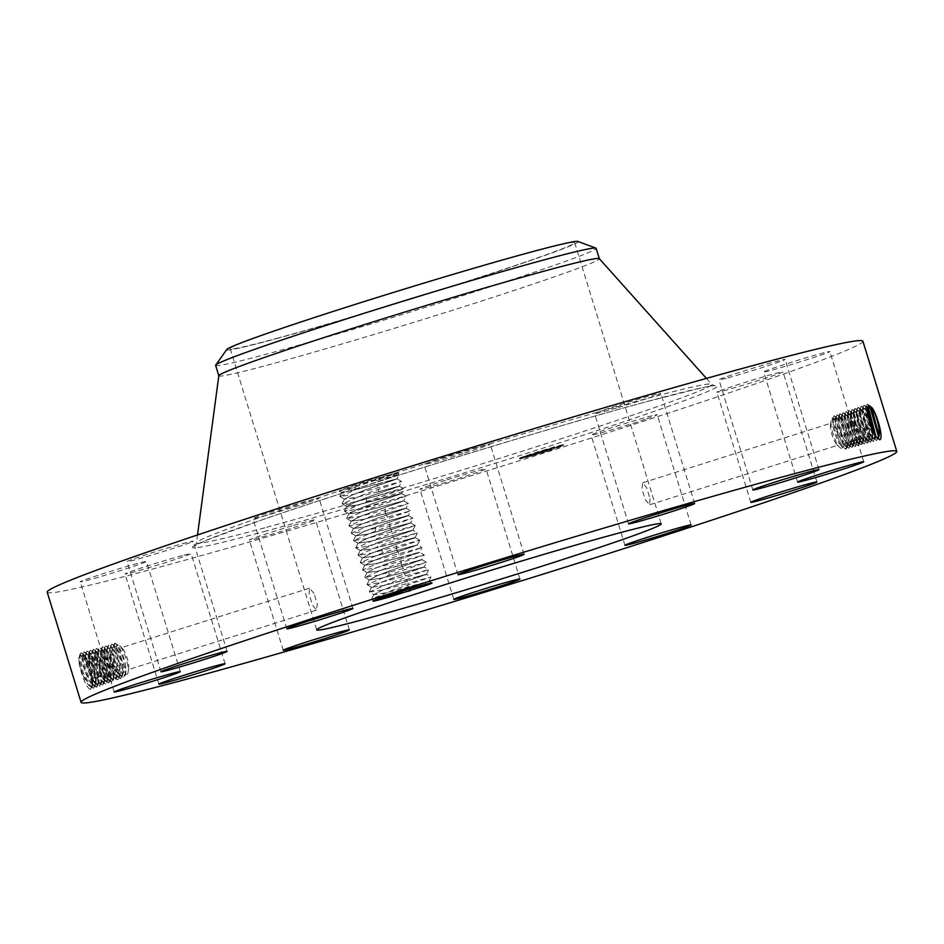<?xml version="1.0" encoding="UTF-8"?>
<svg xmlns="http://www.w3.org/2000/svg" width="944" height="944" viewBox="0 0 944 944"><rect width="100%" height="100%" fill="white"/><g stroke="black" fill="none" stroke-linecap="round" stroke-linejoin="round"><path stroke-width="0.71" stroke-dasharray="4.72 3.54" d="M47.2 592.159A426.712 13.405 162.9 0 0 158.226 567.533A426.712 13.405 162.9 0 0 607.37 432.895A426.712 13.405 162.9 0 0 862.91 341.221M90.199 689.344L92.382 686.406L89.94 668.789L82.824 653.72L81.007 652.764L79.744 655.278L83.072 672.27L91.238 687.256L93.598 688.27L95.391 685.368L92.96 667.833L85.892 652.847L84.087 651.891L82.824 654.404L86.152 671.29L94.27 686.205L96.618 687.208L98.4 684.317L95.993 666.877L88.96 651.974L87.167 651.03L85.916 653.519L89.22 670.323L97.291 685.143L99.639 686.146L101.409 683.267L99.014 665.921L92.016 651.1L90.235 650.168L88.996 652.646L92.288 669.343L100.324 684.093L102.648 685.084L104.418 682.217L102.035 664.965L95.084 650.227L93.314 649.295L92.087 651.761L95.356 668.364L103.344 683.031L105.669 684.011L107.427 681.167L105.055 664.01L98.152 649.354L96.394 648.434L95.167 650.888L98.424 667.396L106.377 681.969L108.69 682.949L110.436 680.117L108.088 663.054L101.22 648.481L99.474 647.572L98.259 650.003L101.492 666.417L109.398 680.919L111.699 681.887L113.445 679.066L111.109 662.098L104.277 647.619L102.554 646.699L101.338 649.118L104.56 665.437L112.43 679.857L114.72 680.825L116.407 678.264L114.13 661.142L107.345 646.746L105.622 645.838L103.734 650.817L104.336 656.859L103.805 650.805L104.808 648.74C107.793 647.324 115.77 669.438 113.894 676.695L112.419 678.913L110.377 678.052L103.557 665.662L100.725 651.679L101.728 649.614C104.737 648.186 112.773 670.441 110.885 677.733L109.398 679.975L107.356 679.102L100.489 666.641L97.633 652.564L98.648 650.475C101.681 649.035 109.764 671.444 107.876 678.783L106.377 681.037L104.324 680.164L97.421 667.609L94.553 653.449L95.568 651.336C98.624 649.897 106.766 672.435 104.867 679.833L103.368 682.099L101.291 681.226L94.353 668.588L91.462 654.322L92.5 652.21C95.651 650.782 103.757 673.603 101.869 680.884L100.347 683.161L98.27 682.276L91.285 669.567L88.382 655.207L89.42 653.071C92.595 651.643 100.76 674.606 98.86 681.934L97.326 684.223L95.238 683.338L88.205 670.535L85.29 656.08L86.341 653.932C89.538 652.493 97.763 675.609 95.851 682.984L94.317 685.285L92.217 684.4L85.137 671.514L82.211 656.965L83.261 654.806C86.494 653.354 94.766 676.612 92.842 684.022L91.297 686.347L89.184 685.45L82.069 672.494L79.131 657.838L80.181 655.667C83.78 652.705 94.235 677.839 92.028 686.453L90.199 689.344C85.774 688.436 77.738 664.552 78.883 657.732L80.181 655.667L78.883 657.732M348.36 487.375A30.881 0.968 162.9 0 0 339.108 490.998A30.881 0.968 162.9 0 0 355.428 486.844L354.59 489.865A28.108 0.885 162.9 0 1 352.844 490.361L341.881 492.343L361.823 484.555C385.282 476.555 408.658 469.923 393.023 474.962A30.881 0.968 162.9 0 0 398.108 472.85A30.881 0.968 162.9 0 0 380.597 477.275A30.881 0.968 162.9 0 0 348.36 487.375M355.428 486.844L398.108 472.85M646.805 418.806A34.598 1.086 162.9 0 0 657.189 414.77A34.598 1.086 162.9 0 0 637.082 419.915A34.598 1.086 162.9 0 0 601.446 431.089A34.598 1.086 162.9 0 0 591.062 435.113A34.598 1.086 162.9 0 0 611.169 429.968A34.598 1.086 162.9 0 0 646.805 418.806M718.29 391.406A34.598 1.086 162.9 0 0 716.897 392.173A34.598 1.086 162.9 0 0 745.323 384.55A34.598 1.086 162.9 0 0 781.632 372.597A34.598 1.086 162.9 0 0 783.036 371.83A34.598 1.086 162.9 0 0 754.61 379.453A34.598 1.086 162.9 0 0 718.29 391.406M764.593 371.901A34.598 1.086 162.9 0 0 800.76 361.646A34.598 1.086 162.9 0 0 829.847 351.581A34.598 1.086 162.9 0 0 828.962 351.593A34.598 1.086 162.9 0 0 792.783 361.847A34.598 1.086 162.9 0 0 763.708 371.924A34.598 1.086 162.9 0 0 764.593 371.901M727.966 377.789A34.598 1.086 162.9 0 0 764.38 366.874A34.598 1.086 162.9 0 0 785.101 359.44A34.598 1.086 162.9 0 0 776.098 361.446A34.598 1.086 162.9 0 0 739.683 372.361A34.598 1.086 162.9 0 0 718.962 379.795A34.598 1.086 162.9 0 0 727.966 377.789M618.202 407.501A34.598 1.086 162.9 0 0 660.776 393.318A34.598 1.086 162.9 0 0 637.212 399.489A34.598 1.086 162.9 0 0 594.637 413.673A34.598 1.086 162.9 0 0 618.202 407.501M464.731 453.073A34.598 1.086 162.9 0 0 490.184 444.14A34.598 1.086 162.9 0 0 449.509 455.539A34.598 1.086 162.9 0 0 424.045 464.483A34.598 1.086 162.9 0 0 464.731 453.073M308.664 502.302A34.598 1.086 162.9 0 0 319.048 498.267A34.598 1.086 162.9 0 0 298.941 503.412A34.598 1.086 162.9 0 0 263.293 514.586A34.598 1.086 162.9 0 0 252.909 518.61A34.598 1.086 162.9 0 0 273.017 513.465A34.598 1.086 162.9 0 0 308.664 502.302M191.821 541.974A34.598 1.086 162.9 0 0 193.213 541.207A34.598 1.086 162.9 0 0 164.787 548.83A34.598 1.086 162.9 0 0 128.467 560.795A34.598 1.086 162.9 0 0 127.074 561.562A34.598 1.086 162.9 0 0 155.5 553.939A34.598 1.086 162.9 0 0 191.821 541.974M145.518 561.479A34.598 1.086 162.9 0 0 109.339 571.734A34.598 1.086 162.9 0 0 80.264 581.811A34.598 1.086 162.9 0 0 81.149 581.787A34.598 1.086 162.9 0 0 117.316 571.533A34.598 1.086 162.9 0 0 146.403 561.468A34.598 1.086 162.9 0 0 145.518 561.479M182.145 555.591A34.598 1.086 162.9 0 0 145.73 566.506A34.598 1.086 162.9 0 0 125.009 573.94A34.598 1.086 162.9 0 0 134.013 571.946A34.598 1.086 162.9 0 0 170.427 561.031A34.598 1.086 162.9 0 0 191.148 553.597A34.598 1.086 162.9 0 0 182.145 555.591M291.908 525.879A34.598 1.086 162.9 0 0 249.334 540.062A34.598 1.086 162.9 0 0 272.899 533.903A34.598 1.086 162.9 0 0 315.473 519.719A34.598 1.086 162.9 0 0 291.908 525.879M445.379 480.307A34.598 1.086 162.9 0 0 419.915 489.252A34.598 1.086 162.9 0 0 460.601 477.841A34.598 1.086 162.9 0 0 486.054 468.897A34.598 1.086 162.9 0 0 445.379 480.307M562.836 444.742A23.069 0.72 162.9 0 0 538.587 451.633A23.069 0.72 162.9 0 0 519.46 458.277A23.069 0.72 162.9 0 0 520.168 458.241A23.069 0.72 162.9 0 0 544.417 451.35A23.069 0.72 162.9 0 0 563.544 444.707A23.069 0.72 162.9 0 0 562.836 444.742M79.131 657.838L79.91 654.251L79.131 657.838M80.087 655.691L81.007 652.764L84.7 655.608L90.742 668.529L92.819 683.786L91.226 686.371C87.131 688.093 77.974 665.024 79.048 657.862M426.605 585.245L425.343 582.59A28.108 0.885 162.9 0 0 426.287 582.236C436.612 578.873 416.646 584.607 395.052 591.923L382.662 596.266L374.178 600.49M376.267 480.543L399.395 474.112L362.059 486.915L340.005 496.556L352.938 494.479L401.648 481.464L364.325 494.255L342.271 503.907L355.204 501.819L403.914 488.803L366.591 501.606L344.525 511.259L357.469 509.17L406.168 496.155L368.844 508.958L346.79 518.598L359.723 516.51L408.433 503.506L371.11 516.297L349.044 525.95L361.989 523.861L410.687 510.846L373.364 523.649L351.31 533.289L364.242 531.212L412.953 518.197L375.629 530.988L353.563 540.641L366.508 538.552L415.218 525.548L377.883 538.34L355.829 547.992L368.762 545.903L417.472 532.888L380.149 545.691L358.083 555.332L371.027 553.243L419.738 540.239L382.403 553.031L360.348 562.683L373.281 560.594L421.992 547.579L384.668 560.382L362.602 570.023L375.547 567.934L424.257 554.93L386.922 567.722L364.868 577.374L377.801 575.285L426.511 562.27L389.188 575.073L367.122 584.714L380.066 582.637L428.777 569.621L391.441 582.424L369.387 592.065L373.954 594.637L385.506 592.879L428.871 581.315L431.986 582.967M277.088 338.282A180.21 5.664 162.9 0 0 466.773 281.43A180.21 5.664 162.9 0 0 574.695 242.714A180.21 5.664 162.9 0 0 527.802 253.11A180.21 5.664 162.9 0 0 338.117 309.974A180.21 5.664 162.9 0 0 230.206 348.69A180.21 5.664 162.9 0 0 277.088 338.282M650.05 498.68L649.72 504.745L645.401 500.013L641.908 488.98L642.77 482.75L646.593 487.635L650.05 498.68M314.022 593.375L309.467 588.171L309.101 594.047L312.381 604.797L316.417 610.166L317.302 604.136L314.022 593.375M880.079 439.609L876.598 437.969L868.633 422.098L865.896 406.026L867.088 404.126L869.754 406.062M867.855 407.784L866.321 407.112L865.459 408.658L867.855 422.452L874.817 436.163L876.752 437.638M354.59 489.865L397.07 478.797L399.395 474.112L397.884 473.274M520.38 458.902A23.069 0.72 -17.1 0 1 519.66 458.937A23.069 0.72 -17.1 0 1 538.788 452.294A23.069 0.72 -17.1 0 1 563.037 445.403A23.069 0.72 -17.1 0 1 563.757 445.367A23.069 0.72 -17.1 0 1 544.617 452.011A23.069 0.72 -17.1 0 1 520.38 458.902M117.646 644.693A15.493 3.776 72.4 0 0 121.21 667.137A15.493 3.776 72.4 0 0 126.992 674.24A15.493 3.776 72.4 0 0 128.089 672.281A15.493 3.776 72.4 0 0 123.416 651.785A15.493 3.776 72.4 0 0 119.676 645.661A15.493 3.776 72.4 0 0 117.646 644.693L114.224 647.903L114.861 643.242A9.523 2.325 72.4 0 0 114.165 644.186L114.13 645.814C115.475 645.814 117.186 648.245 119.263 653.106C122.437 661.225 123.735 668.092 123.168 673.697L121.682 675.904L119.652 675.043L115.498 668.954C111.817 660.989 109.988 654.286 110.035 648.847L111.026 646.793C112.36 646.805 114.071 649.236 116.147 654.086C119.322 662.216 120.62 669.084 120.065 674.689L118.578 676.895L116.537 676.034L112.383 669.933C108.702 661.968 106.884 655.266 106.92 649.826L107.911 647.773L105.622 645.838L104.43 648.245L107.64 664.47L115.463 678.795L117.74 679.763L119.463 676.966L117.15 660.186L110.413 645.873L108.702 644.976L107.51 647.36L110.708 663.49L118.484 677.745L120.749 678.701L122.472 675.916L120.171 659.231L113.481 645L111.781 644.103L110.601 646.487L113.776 662.511L121.516 676.683L123.77 677.639L125.469 674.866L123.204 658.275L116.537 644.127L114.861 643.242L118.13 645.743L121.859 652.28C125.045 660.411 126.354 667.278 125.8 672.871L124.325 675.078C122.637 675.172 120.584 672.848 118.153 668.104C114.484 660.139 112.678 653.425 112.725 647.985L113.728 645.932L115.144 646.687L118.873 653.224C122.059 661.355 123.369 668.222 122.814 673.815L121.339 676.022C119.64 676.116 117.587 673.792 115.168 669.048C111.498 661.083 109.681 654.381 109.728 648.941L110.731 646.888L112.147 647.631L115.876 654.18C119.062 662.299 120.372 669.166 119.817 674.759L118.342 676.966C116.655 677.06 114.602 674.748 112.171 670.004C108.501 662.027 106.684 655.325 106.743 649.885L107.746 647.832L109.162 648.587L112.891 655.124C116.077 663.243 117.386 670.11 116.832 675.715L114.72 680.825L112.584 678.866L111.699 681.887L109.327 679.999L108.69 682.949L106.306 681.061L105.669 684.011L103.297 682.123L102.648 685.084L100.276 683.185L99.639 686.146L97.256 684.247L96.618 687.208L94.247 685.309C90.176 687.02 81.078 664.104 82.14 656.977L84.087 651.891L86.187 653.98L87.167 651.03L89.42 653.071L90.235 650.168L92.5 652.21L93.314 649.295L95.415 651.372L96.394 648.434L98.648 650.475L99.474 647.572L101.728 649.614L102.554 646.699L106.153 649.507L111.911 661.827L113.882 676.447L112.348 678.937C108.501 680.624 99.639 658.711 100.654 651.702L101.657 649.625L103.085 650.381L108.89 662.782L110.873 677.485L109.327 679.999C105.457 681.698 96.548 659.632 97.562 652.587L98.577 650.499L100.017 651.254L105.858 663.738L107.864 678.535L106.306 681.061C102.424 682.772 93.444 660.564 94.483 653.46L95.497 651.36L96.961 652.127L102.837 664.706L104.855 679.586L103.297 682.123C99.285 683.81 90.364 661.331 91.391 654.345L92.429 652.221L93.893 653L99.816 665.662L101.846 680.636L100.276 683.185C96.253 684.872 87.261 662.251 88.311 655.219L89.35 653.095L90.825 653.873L96.795 666.617L98.837 681.686L97.256 684.247C93.208 685.946 84.169 663.184 85.22 656.104L86.27 653.956L87.757 654.747L93.775 667.573L95.828 682.736L93.598 688.27L91.297 686.347L90.53 689.285M425.343 582.59L384.881 593.115L373.871 594.602L382.013 590.366L393.318 586.035C418.699 576.819 438.653 570.813 417.744 576.713L426.452 574.306L417.708 576.619C438.512 570.754 418.9 576.654 393.577 585.835L381.978 590.271L373.954 594.637M577.952 241.463A183.844 5.77 -17.1 0 1 572.961 244.756A183.844 5.77 -17.1 0 1 378.32 309.101A183.844 5.77 -17.1 0 1 226.808 349.481M830.685 429.272A11.529 2.808 -107.6 0 1 830.46 424.588A11.529 2.808 -107.6 0 1 831.275 423.124A11.529 2.808 -107.6 0 1 835.357 427.927A11.529 2.808 -107.6 0 1 838.827 438.972A11.529 2.808 -107.6 0 1 838.237 445.12A11.529 2.808 -107.6 0 1 836.726 444.388A11.529 2.808 -107.6 0 1 830.685 429.272M123.605 664.505A11.529 2.808 72.4 0 0 127.912 669.792A11.529 2.808 72.4 0 0 128.726 668.328A11.529 2.808 72.4 0 0 125.257 653.083A11.529 2.808 72.4 0 0 122.46 648.528A11.529 2.808 72.4 0 0 120.95 647.796A11.529 2.808 72.4 0 0 123.605 664.505M876.598 437.969L874.817 436.163L877.531 437.662M867.831 407.855L866.38 407.1C862.604 406.77 868.728 430.287 874.746 436.187L877.566 437.662M878.557 436.753L876.646 440.588L873.542 438.842L865.601 423.054L862.887 407.076L864.079 405.188L867.689 408.551M417.708 576.619L383.252 585.528L371.688 587.286L379.724 582.932L391.312 578.495C416.634 569.303 436.246 563.403 415.454 569.267L380.987 578.188L369.434 579.946L377.458 575.58L389.058 571.144C414.381 561.963 433.98 556.063 413.189 561.928L378.733 570.837L367.169 572.595L375.205 568.229L386.792 563.804C412.115 554.612 431.727 548.712 410.935 554.576L376.467 563.497L364.903 565.244L372.939 560.889L384.538 556.453C409.861 547.272 429.461 541.372 408.669 547.237L374.202 556.146L362.649 557.904L370.685 553.538L382.273 549.101C407.596 539.921 427.207 534.021 406.404 539.885L371.948 548.794L360.384 550.553L368.42 546.198L380.019 541.762C405.342 532.569 424.942 526.669 404.15 532.534L369.682 541.455L358.13 543.213L366.166 538.847L377.753 534.41C403.076 525.23 422.688 519.33 401.884 525.194L367.428 534.103L355.864 535.862L363.9 531.496L375.5 527.071C400.811 517.878 420.422 511.978 399.631 517.843L365.163 526.764L353.611 528.51L361.635 524.156L373.234 519.719C398.557 510.539 418.168 504.639 397.365 510.503L362.909 519.412L351.345 521.171L359.381 516.805L370.98 512.38C396.291 503.187 415.903 497.287 395.111 503.152L360.643 512.073L349.091 513.819L357.115 509.465L368.715 505.028C394.037 495.848 413.649 489.936 392.846 495.801L358.39 504.721L346.826 506.48L354.861 502.114L366.449 497.677C391.772 488.496 411.383 482.596 390.592 488.461L378.627 491.706L378.532 487.895L376.691 484.378L352.844 490.361M376.691 484.378L388.362 481.204C409.283 475.304 389.317 481.31 363.936 490.538L352.631 494.857L344.489 499.105L355.499 497.618L390.615 488.555C411.537 482.655 391.571 488.662 366.201 497.877L354.885 502.208L346.743 506.444L357.599 504.993L392.881 495.895C413.802 489.995 393.837 496.001 368.455 505.229L357.151 509.559L349.009 513.796L360.018 512.309L395.135 503.246C416.056 497.346 396.102 503.353 370.721 512.568L359.404 516.899L351.262 521.135L362.118 519.696L397.4 510.586C418.322 504.686 398.356 510.704 372.974 519.92L361.67 524.25L353.528 528.487L364.372 527.035L399.654 517.937C420.635 512.026 400.586 518.055 375.24 527.271L363.924 531.59L355.782 535.838L366.638 534.387L401.92 525.289C422.888 519.365 402.84 525.407 377.494 534.611L366.189 538.941L358.047 543.178L369.057 541.691L404.174 532.628C425.154 526.717 405.106 532.746 379.759 541.962L360.278 550.435M218.819 375.7A199.054 6.254 162.9 0 0 218.819 375.795A199.054 6.254 162.9 0 0 270.609 364.301A199.054 6.254 162.9 0 0 480.13 301.49A199.054 6.254 162.9 0 0 599.334 258.727A199.054 6.254 162.9 0 0 599.298 258.644M558.506 446.842L544.004 452.034L524.333 457.498L558.506 446.842M538.009 452.624L535.378 453.439L538.009 452.624M523.932 457.781L521.3 458.595L523.932 457.781M525.985 456.625L523.365 457.451L525.985 456.625M547.98 450.866L545.361 451.692L547.98 450.866M533.041 455.386L530.457 456.212L533.041 455.386L532.876 454.725L530.209 455.551L532.876 454.725M559.485 446.536L562.105 445.71L559.485 446.536M550.376 448.919L552.995 448.093L550.376 448.919L550.128 448.258L552.795 447.432L550.128 448.258M557.42 447.68L560.052 446.854L557.42 447.68M82.211 656.965L82.989 653.378L82.211 656.965M215.621 365.387A199.054 6.254 162.9 0 0 267.412 353.894A199.054 6.254 -17.1 0 0 454.017 298.387A199.054 6.254 -17.1 0 0 590.496 251.694A199.054 6.254 162.9 0 0 596.136 248.319M831.393 426.936A15.493 3.776 -107.6 0 1 831.098 420.646A15.493 3.776 -107.6 0 1 832.195 418.676A15.493 3.776 -107.6 0 1 837.67 425.13A15.493 3.776 -107.6 0 1 842.343 439.975A15.493 3.776 -107.6 0 1 841.541 448.235A15.493 3.776 -107.6 0 1 839.511 447.255A15.493 3.776 -107.6 0 1 831.393 426.936M867.595 413.071L865.648 409.779L863.43 408.138L864.079 405.188L866.321 407.112M863.43 408.138L862.45 409.708L864.834 423.408L871.749 437.037L873.825 439.149L874.746 436.187M873.542 438.842L871.749 437.037L874.451 438.535L875.914 436.588M388.326 481.11C409.13 475.245 389.518 481.145 364.195 490.337L352.596 494.774L344.489 499.105M397.07 478.797L388.362 481.204M524.699 456.813L558.872 446.146L539.201 451.61L524.699 456.813M535.224 452.778L537.856 451.964L535.224 452.778M521.147 457.934L523.767 457.108L521.147 457.934M523.2 456.79L525.832 455.964L523.2 456.79M545.195 451.02L547.827 450.205L545.195 451.02M530.209 455.551L530.41 456.212M561.857 445.049L559.237 445.875L561.857 445.049M552.795 447.432L552.995 448.093M559.804 446.193L557.172 447.019L559.804 446.193M835.947 417.496L833.906 415.808A9.523 2.325 -107.6 0 1 834.874 416.221L836.49 417.649L835.416 418.865L835.947 425.496C837.812 433.78 840.62 440.317 844.373 445.084L846.237 446.996L838.414 431.703L835.818 416.528L836.927 414.746L839.393 416.552L845.8 431.585L847.464 447.067L845.871 449.25L842.921 447.598L835.381 432.659L832.809 417.578L833.906 415.808L833.363 418.322L837.198 419.773L835.947 417.496C834.732 417.909 834.602 420.611 835.558 425.614C837.434 433.898 840.243 440.423 844.007 445.202L846.603 446.618L848.042 444.659L848.054 438.169C846.685 429.721 844.396 423.03 841.163 418.098L839.24 416.446L838.414 417.921L838.933 424.552C840.809 432.836 843.617 439.373 847.358 444.14L849.305 446.123L841.434 430.735L838.827 415.478L839.936 413.684L842.426 415.502L848.868 430.617L850.544 446.193L848.939 448.376L845.977 446.724L847.11 444.211L849.718 445.639L851.146 443.668L851.169 437.178C849.801 428.741 847.5 422.051 844.278 417.106L842.237 415.502L841.399 416.977L841.93 423.608C843.794 431.892 846.603 438.417 850.355 443.196L852.373 445.249L844.455 429.78L841.836 414.428L842.957 412.622L845.458 414.451L851.936 429.65L853.624 445.32L852.019 447.515L849.045 445.851L850.225 443.232L852.833 444.648L854.261 442.689L854.273 436.199L849.624 420.056L846.426 415.053L845.14 414.569L844.396 415.997L853.376 442.288L855.429 444.376L847.476 428.812L844.845 413.378L845.977 411.56L848.491 413.389L855.016 428.694L856.715 444.447L855.099 446.654L852.102 444.978L853.305 442.311L855.913 443.739L857.353 441.78L850.414 415.065L848.149 413.507L847.405 414.959L856.444 441.414L858.497 443.503L850.497 427.856L847.842 412.327L848.986 410.498L851.523 412.339L858.084 427.726L859.795 443.562L858.179 445.78L855.17 444.093L856.373 441.438L858.993 442.878L860.444 440.907L853.447 414.015L851.169 412.445L850.414 413.909L859.5 440.541L861.565 442.63L853.518 426.9L850.851 411.277L852.007 409.436L854.556 411.289L861.164 426.759L862.887 442.689L861.258 444.919L858.226 443.22L859.429 440.553L862.073 442.016L863.524 440.034L856.479 412.965L854.178 411.383L853.423 412.858L855.76 426.287L862.568 439.668L864.633 441.757L856.538 425.933L853.86 410.227L855.028 408.374L857.589 410.239L864.232 425.803L865.967 441.816L864.326 444.058L861.294 442.347L862.497 439.68L865.152 441.143L866.604 439.161L859.512 411.914L857.329 410.286L856.432 411.808L858.78 425.331L865.624 438.783L867.689 440.883L859.559 424.977L856.869 409.177L858.037 407.312L860.621 409.189L867.312 424.835L869.058 440.942L867.406 443.184L864.35 441.473L865.554 438.807L868.232 440.282L869.695 438.287L862.545 410.864L860.35 409.224L859.441 410.758L861.813 424.363L868.692 437.91L870.757 440.022L862.58 424.009L859.878 408.127L861.058 406.25L862.545 406.899L868.102 416.859M833.363 418.322L832.431 419.809L832.95 426.44C834.826 434.736 837.623 441.261 841.375 446.04L843.169 447.869L844.007 445.202M842.921 447.598L841.375 446.04L843.971 447.456C845.529 446.937 846.001 444.117 845.387 439.007C844.019 430.558 841.706 423.88 838.473 418.947L836.254 417.401M846.603 446.618L845.871 449.25L844.101 447.421L841.541 448.235M125.469 674.866L125.859 672.6L125.434 675.113L123.168 673.697M126.992 674.24L124.325 675.078L123.77 677.639L121.339 676.022L120.749 678.701L118.342 676.966L117.74 679.763L113.433 677.013L109.28 670.913L104.076 655.03M114.023 645.838L111.781 644.103L110.625 646.911L108.702 644.976L107.911 647.773C109.256 647.785 110.967 650.215 113.044 655.077C116.206 663.195 117.516 670.063 116.95 675.668L115.357 677.91C113.658 678.004 111.604 675.68 109.185 670.948L104.336 656.871M874.38 438.547L875.867 436.517L875.218 439.184L873.566 441.462L870.474 439.715L871.678 437.06L874.38 438.547L873.566 441.462L871.383 439.397L872.976 431.644M378.627 491.706L356.124 497.37L344.454 499.01M539.826 451.787L551.013 448.247L539.826 451.787L540.027 452.447L551.225 448.907L540.027 452.447M550.553 448.494L550.812 449.12L550.647 448.435M547.367 449.438L546.647 449.663L547.567 450.099M548.193 449.202L548.417 449.828M548.535 449.084L549.573 448.801L548.535 449.084L548.735 449.757M549.927 449.438L549.656 448.742M542.222 451.857L542.08 451.149M539.39 451.952L540.334 451.692L539.602 452.613M540.523 451.621L541.88 451.987L540.334 452.4L540.546 451.633M541.16 451.456L541.372 452.117M542.257 451.09L542.47 451.751M542.635 450.961L542.835 451.621L550.777 449.509L542.717 451.669L542.658 450.961L542.894 451.574M543.178 450.784L543.378 451.444M543.602 450.642L543.838 451.303M544.44 450.371L550.576 448.848L544.44 450.371L544.653 451.031M538.965 452.058L529.289 455.114L538.965 452.058L538.233 453.061L542.529 452.093L529.501 455.775L539.177 452.719M540.098 451.905L540.31 452.565L540.57 451.81L539.26 452.188L540.145 451.928M540.735 451.716L540.947 452.377M540.723 451.739L540.877 452.424M540.959 451.68L541.172 452.341M532.428 454.182L533.738 453.745L532.428 454.182L532.652 454.819M534.103 453.639L537.195 452.813L534.103 453.639L534.304 454.3M528.734 455.315L531.012 454.689L528.734 455.315L528.935 455.976L531.519 455.256L528.935 455.976M531.165 454.642L531.366 455.303L531.153 454.654M532.487 454.253L533.95 454.654L532.687 454.914M534.882 453.592L542.293 451.468L534.882 453.592L535.095 454.253L542.505 452.129L535.095 454.253M85.29 656.08L86.081 652.493L85.29 656.08M369.387 592.065L382.32 589.976L407.914 583.392L406.073 579.887L382.627 585.776L371.606 587.262L379.748 583.014L391.064 578.696C416.434 569.468 436.399 563.462 415.478 569.362L424.186 566.955L415.454 569.267M406.073 579.887L417.744 576.713M834.874 416.221A9.523 2.325 -107.6 0 1 837.198 419.773M845.977 446.724L844.373 445.084L846.744 446.583M849.718 445.639L848.939 448.376L846.957 446.512C848.514 445.981 848.998 443.173 848.385 438.063C847.004 429.614 844.703 422.924 841.458 417.991L839.24 416.446M122.472 675.916L122.862 673.544L122.425 676.164L120.065 674.689M110.755 645.495L110.035 648.847L110.755 645.495M114.165 644.186A9.523 2.325 72.4 0 0 114.224 647.903M867.607 413.271L865.577 409.802L863.3 408.174M871.418 428.198L872.138 440.069L870.486 442.323L867.418 440.6L865.624 438.795L868.303 440.258C872.87 440.317 867.689 416.906 862.615 410.829L860.421 409.2L861.058 406.25L863.359 408.162C859.618 407.832 865.695 431.196 871.678 437.06M875.536 436.069L875.218 439.184M397.094 478.891L401.648 481.464L399.324 486.148L390.592 488.461M399.324 486.148L390.615 488.555M539.933 451.763L540.133 452.424M551.013 448.247L551.225 448.907M550.942 448.294L551.143 448.955M550.859 448.317L551.072 448.99M550.8 448.353L551.001 449.014M550.741 448.388L550.942 449.049M550.682 448.412L550.895 449.073M550.423 448.542L550.623 449.202M550.352 448.565L550.553 449.226M550.269 448.577L550.47 449.238M550.175 448.601L550.387 449.261M550.081 448.624L550.293 449.285M549.986 448.648L550.187 449.309M549.774 448.707L549.974 449.368M549.526 448.766L549.738 449.427M549.113 448.896L549.325 449.556M548.96 448.943L549.16 449.604M548.606 449.049L548.806 449.71M548.417 449.108L548.617 449.769M548.004 449.238L548.204 449.899M547.78 449.309L547.98 449.969M547.697 450.087L547.496 449.427L547.744 450.04M547.19 449.486L547.39 450.146M547.013 449.545L547.213 450.205M546.836 449.604L547.036 450.264L546.871 449.604M546.647 449.663L546.859 450.323M547.426 449.427L547.638 450.087M547.638 449.368L547.839 450.028M547.839 449.309L548.039 449.969L547.862 449.309M548.027 449.25L548.228 449.91L548.027 449.25M548.547 449.816L548.334 449.155L548.57 449.804M548.676 449.049L548.877 449.71M548.948 448.966L549.148 449.627M549.184 448.896L549.384 449.556M549.774 449.462L549.573 448.801L549.797 449.45M549.951 448.695L550.151 449.356M550.022 448.683L550.234 449.344M549.644 448.789L549.856 449.45M549.42 448.848L549.62 449.509M549.243 448.896L549.443 449.556M549.054 448.943L549.255 449.604M548.853 449.002L549.054 449.663M548.617 449.073L548.818 449.733M548.476 449.108L548.688 449.769M547.685 449.368L547.886 450.028M546.836 449.627L547.036 450.288M549.255 449.202L549.467 449.863M550.848 448.742L551.048 449.403M546.588 450.087L546.788 450.748M547.426 449.792L547.626 450.453M544.664 450.288L544.877 450.949M544.499 450.335L544.7 450.996M544.322 450.394L544.535 451.055M544.157 450.453L544.358 451.114M543.992 450.5L544.192 451.161M543.437 450.677L543.65 451.362M543.307 450.736L543.461 451.397M542.953 450.831L543.154 451.492M542.824 450.878L543.024 451.539M542.588 450.949L542.788 451.61M542.399 451.02L542.694 451.645M542.387 451.055L542.529 451.704M542.21 451.09L542.411 451.751L542.151 451.114M542.116 451.126L542.316 451.787M541.915 451.232L542.116 451.893M541.809 451.256L542.021 451.916M541.714 451.279L541.915 451.94M541.608 451.303L541.821 451.964M541.514 451.338L541.714 451.999M541.408 451.362L541.62 452.023M541.313 451.385L541.514 452.046M541.219 451.409L541.419 452.07M541.113 451.433L541.313 452.105M541.018 451.468L541.219 452.129M540.924 451.492L541.195 452.176M539.567 451.893L540.334 452.388L539.59 451.881M539.767 451.834L539.968 452.495M540.723 451.562L540.936 452.235M541.396 451.397L541.596 452.058M541.679 451.326L541.88 451.987M541.455 451.397L541.655 452.058M541.219 451.456L541.419 452.117M540.77 451.574L540.971 452.235M539.756 451.846L539.956 452.506M542.517 451.008L542.588 451.716L542.422 451.031M542.765 450.913L542.977 451.574L542.8 450.913M543.768 450.595L543.968 451.256M546.989 449.934L547.19 450.595M546.104 450.264L546.316 450.925M550.576 448.848L550.777 449.509M550.423 448.907L550.623 449.568M545.667 450.406L545.868 451.067M546.682 450.017L546.895 450.677M544.228 450.453L544.428 451.114M544.086 450.5L544.287 451.161M529.289 455.114L529.501 455.775M538.021 452.4L538.233 453.061M539.059 452.223L539.26 452.884M539.343 452.129L539.543 452.79M539.602 452.046L539.815 452.707M539.862 451.975L540.074 452.683M540.334 451.834L540.534 452.495M540.924 451.657L541.124 452.318M541.089 451.621L541.29 452.282L541.054 451.633M541.242 451.574L541.455 452.235L541.219 451.586M540.888 451.68L541.089 452.341M540.393 451.834L540.593 452.495M539.708 452.046L539.933 452.719M539.531 452.093L539.791 452.766M539.26 452.188L539.461 452.849M539.378 452.164L539.579 452.825M539.897 451.999L540.098 452.66M540.381 451.857L540.582 452.518M540.829 451.728L541.03 452.388L540.841 451.728M540.428 451.846L540.629 452.506M540.287 451.893L540.487 452.554M540.003 451.975L540.216 452.636M540.487 451.964L540.688 452.624M542.328 451.433L542.529 452.093L542.293 451.468M537.75 452.884L537.95 453.545M538.623 452.554L538.823 453.214M537.396 452.778L537.596 453.439M535.26 453.45L535.46 454.111M534.103 453.875L534.304 454.536M533.077 454.052L533.277 454.713M534.977 453.509L535.189 454.17M536.393 453.061L536.593 453.722M535.449 453.226L535.649 453.887M535.213 453.309L535.413 453.97M534.988 453.368L535.201 454.029M534.823 454.147L534.611 453.486L534.811 454.158M534.434 453.545L534.646 454.206M534.469 454.229L534.269 453.568L534.422 454.276M534.021 453.686L534.221 454.347M533.82 453.745L534.021 454.406M533.643 453.804L533.844 454.465M533.478 454.548L533.277 453.887L533.525 454.56M533.171 453.946L533.384 454.607M533.041 453.993L533.254 454.654M533.053 454.701L532.853 454.04L533.03 454.725M532.628 454.123L532.829 454.784L532.628 454.123M532.286 454.241L532.451 454.89M532.133 454.3L532.333 454.961L532.145 454.288M533.112 453.958L533.313 454.619L533.077 453.958M533.407 453.863L533.62 454.524M534.859 453.403L535.071 454.064M535.106 453.332L535.307 453.993M535.614 453.167L535.814 453.828M536.617 452.99L536.829 453.651M537.195 452.813L537.396 453.474M536.05 453.014L536.251 453.675M535.708 453.12L535.909 453.781M533.997 453.663L534.198 454.324M532.888 454.017L533.1 454.678M532.723 454.064L532.935 454.725M532.581 454.123L532.782 454.784M532.345 454.194L532.546 454.855M532.145 454.265L532.357 454.925M531.897 454.359L532.097 455.02M531.814 454.394L532.015 455.055M531.743 454.418L531.944 455.079M531.673 454.453L531.885 455.114M531.614 454.477L531.814 455.138M531.555 454.512L531.755 455.173M530.965 454.666L531.165 455.327M530.858 454.689L531.071 455.35M530.504 454.784L530.717 455.445M530.08 454.902L530.28 455.563M529.973 454.937L530.174 455.598M529.855 454.961L530.056 455.622M529.077 455.22L529.277 455.881M528.864 455.268L529.065 455.928M529.195 455.173L529.395 455.834M529.513 455.091L529.714 455.751M529.808 455.008L530.009 455.669M530.08 454.925L530.28 455.586M530.575 454.796L530.776 455.456M531.212 455.35L531.012 454.689L531.189 455.35M530.847 454.737L531.047 455.397M530.445 454.843L530.646 455.504M529.962 454.973L530.162 455.633M529.678 455.055L529.891 455.716M529.383 455.138L529.596 455.799M533.537 454.064L533.738 454.725M532.687 454.182L532.888 454.843M533.738 453.993L533.95 454.654M536.794 452.99L537.006 453.651M535.095 453.521L535.295 454.182M536.959 452.931L537.171 453.592M538.104 452.731L538.304 453.391M537.183 453.085L537.396 453.745M542.127 451.527L542.328 452.188M536.735 453.238L536.935 453.899M537.844 452.813L538.045 453.474M403.395 568.701L401.554 565.185L378.107 571.085L367.086 572.571L375.228 568.323L386.533 564.005C411.879 554.789 431.927 548.747 410.959 554.671L419.691 552.358L424.257 554.93L421.921 559.615L426.511 562.27L424.186 566.955M836.349 417.378L836.927 414.746L839.051 416.516C837.835 416.929 837.717 419.632 838.661 424.635C840.538 432.918 843.358 439.444 847.11 444.211M864.35 441.473L862.568 439.668L865.223 441.131C869.766 441.19 864.621 417.921 859.583 411.891L857.4 410.262L858.037 407.312L860.35 409.224C856.621 408.894 862.674 432.104 868.622 437.933L871.3 439.42L872.775 437.402L872.881 431.455M870.474 439.715L868.692 437.91L871.383 439.397M88.382 655.207L89.161 651.62L88.382 655.207M405.649 576.052L403.82 572.536L380.361 578.424L369.34 579.911L377.494 575.675L388.798 571.344C414.18 562.128 434.134 556.122 413.212 562.022L421.956 559.698M403.82 572.536L415.478 569.362M849.045 445.851L847.358 444.14L849.86 445.603M852.833 444.648L852.019 447.515L849.954 445.556C851.512 445.037 851.984 442.229 851.382 437.119C850.001 428.67 847.688 421.98 844.455 417.047L842.237 415.502M119.463 676.966L119.876 674.488L119.416 677.214L116.95 675.668M107.675 646.369L106.92 649.826L107.675 646.369M399.347 486.243L403.914 488.803L401.589 493.5L392.846 495.801M401.589 493.5L392.881 495.895M421.921 559.615L413.189 561.928M839.346 416.422L839.936 413.684L842.166 415.537C840.951 415.938 840.821 418.652 841.777 423.655C843.653 431.927 846.473 438.453 850.225 443.232M862.545 410.864L860.621 409.189L859.583 411.891M871.3 439.42L870.486 442.323L868.338 440.258M91.462 654.322L92.241 650.746L91.462 654.322M401.554 565.185L413.212 562.022M852.102 444.978L850.355 443.196L852.963 444.612C854.509 444.093 854.981 441.273 854.367 436.175L850.461 421.791A15.493 3.776 72.4 0 0 849.624 420.056M104.583 647.242L103.805 650.805L104.583 647.242M116.454 678.016L116.879 675.432L116.407 678.264L113.894 676.695M865.554 438.807L865.554 438.807C859.642 433.025 853.636 409.956 857.329 410.286L855.028 408.374L854.249 411.36M401.613 493.582L406.18 496.155L403.843 500.851L395.111 503.152M403.843 500.839L395.135 503.246M419.738 540.239L417.401 544.924L421.992 547.579L419.667 552.275L410.935 554.576M847.382 416.115L845.458 414.451L844.455 417.047M850.461 421.791L847.452 416.092L845.199 414.546M842.331 415.478L842.957 412.622L845.258 414.534C841.729 414.145 847.429 436.541 853.305 442.311M859.512 411.914L857.589 410.239L856.55 412.941L854.379 411.324M865.223 441.131L867.406 443.184L868.232 440.282M94.553 653.437L95.332 649.873L94.553 653.449M401.235 565.173L401.129 561.361L399.288 557.845L375.842 563.733L364.821 565.22L372.974 560.984L384.279 556.653C409.661 547.437 429.614 541.419 408.693 547.319L417.437 545.007M399.288 557.845L410.959 554.671M101.504 648.115L100.725 651.679L101.504 648.115M862.497 439.68L862.497 439.68C856.515 433.792 850.697 410.959 854.308 411.348L852.007 409.436L851.24 412.422M403.867 500.934L408.433 503.506L406.109 508.191L397.365 510.503M406.109 508.191L397.4 510.586M417.401 544.924L408.669 547.237M855.17 444.093L853.388 442.288L856.019 443.715M858.993 442.878L858.179 445.78L855.996 443.727C860.385 443.845 855.512 421.107 850.485 415.041L848.219 413.484M113.823 676.718L113.398 679.314L110.885 677.733M856.479 412.965L854.556 411.289L853.518 413.991L851.37 412.386M861.294 442.347L859.512 440.541L862.179 441.993C866.592 442.111 861.648 419.077 856.55 412.941M97.633 652.564L98.412 649L97.633 652.564M398.875 554.01L397.035 550.494L373.411 556.429L362.567 557.869L370.709 553.632L382.013 549.302C407.395 540.086 427.361 534.08 406.439 539.98L415.148 537.573L406.404 539.885M397.035 550.494L408.693 547.319M845.328 414.51L845.977 411.56L848.278 413.472C844.715 413.083 850.461 435.621 856.373 441.438M100.654 651.702L98.259 650.003M859.429 440.565L859.429 440.553C853.482 434.712 847.7 412.021 851.299 412.41L848.986 410.498L848.349 413.448M406.132 508.273L410.699 510.846L408.363 515.542L399.631 517.843M408.363 515.53L399.654 517.937M110.814 677.768L110.389 680.353L107.876 678.783M858.226 443.22L856.444 441.414L859.099 442.854M862.073 442.016L861.258 444.919L859.064 442.854C863.489 442.972 858.58 420.092 853.518 413.991M853.447 414.015L851.523 412.339L850.473 415.041M396.704 550.482L396.61 546.659L394.769 543.154L371.322 549.042L360.301 550.529M394.769 543.154L406.439 539.98M408.386 515.625L412.953 518.197L410.628 522.882L401.884 525.194M410.628 522.882L401.92 525.289M415.218 525.548L412.882 530.233L404.15 532.534M412.882 530.233L404.174 532.628M408.009 587.215L407.914 583.392L431.03 576.961L393.707 589.764L371.558 599.133L379.854 598.378M428.871 581.315L431.03 576.973L426.476 574.4M426.44 574.306L428.777 569.621L424.21 567.049M415.148 537.573L417.472 532.888L412.917 530.316M264.06 531.578A274.574 8.626 162.9 0 0 635.052 417.944A274.574 8.626 162.9 0 0 646.05 401.814A274.574 8.626 162.9 0 0 275.058 515.436A274.574 8.626 162.9 0 0 264.06 531.578M92.772 684.058L92.028 686.453M866.45 407.076L867.088 404.126L869.4 406.038M266.609 527.307A269.536 8.461 162.9 0 0 552.039 441.709A269.536 8.461 162.9 0 0 711.67 384.255A269.536 8.461 162.9 0 0 641.601 399.926A269.536 8.461 162.9 0 0 359.629 484.414A269.536 8.461 162.9 0 0 196.47 542.741A269.536 8.461 162.9 0 0 266.609 527.307M82.14 656.977L79.744 655.278M874.451 438.535L876.646 440.588L877.46 437.686M95.781 683.008L95.344 685.604L92.842 684.022M865.648 409.779L866.686 407.076L868.61 408.752M98.79 681.957L98.353 684.553L95.851 682.984M85.22 656.104L82.824 654.404M838.473 418.947L839.393 416.552L841.163 418.098M112.725 647.985L110.601 646.487M534.363 453.557L534.564 454.217M535.342 453.25L535.543 453.911M531.425 454.536L531.637 455.197M531.189 454.607L531.389 455.268M531.071 454.63L531.271 455.291M529.726 454.996L529.926 455.657M529.584 455.032L529.796 455.692M529.442 455.079L529.643 455.74M841.458 417.991L842.426 415.502L844.278 417.106M109.728 648.941L107.51 647.36M862.615 410.829L863.654 408.138L865.577 409.802M101.799 680.907L101.362 683.503L98.86 681.934M88.311 655.219L85.916 653.519M867.418 440.6L868.622 437.933M106.743 649.885L104.43 648.245M104.808 679.857L104.371 682.453L101.869 680.884M91.391 654.345L88.996 652.646M847.441 416.092L848.491 413.389L850.414 415.065M852.939 444.612L855.099 446.654L855.913 443.739M103.734 650.817L101.338 649.118M107.817 678.819L107.38 681.403L104.867 679.833M94.483 653.46L92.087 651.761M862.143 441.993L864.326 444.058L865.152 441.143M97.562 652.587L95.167 650.888M409.259 588.997L408.339 587.227M389.188 575.073L388.798 571.344M382.403 553.031L382.013 549.302M394.356 539.319L392.515 535.803M392.09 531.968L390.25 528.451M375.629 530.988L375.24 527.271M389.931 528.439L389.837 524.628L387.996 521.112M387.571 517.277L385.73 513.76M385.412 513.748L385.317 509.925L383.476 506.421M366.591 501.606L366.201 497.877M373.423 600.29L372.986 601.116M691.091 524.947L657.189 414.77M624.952 545.29L591.062 435.113M574.695 242.714L661.189 523.873M230.206 348.69L316.7 629.86M750.787 502.35L716.897 392.173M816.926 482.006L783.036 371.83M863.736 461.746L829.847 351.581M797.597 482.101L763.708 371.924M818.991 469.616L785.101 359.44M752.852 489.971L718.962 379.795M694.666 503.494L660.776 393.318M628.527 523.849L594.637 413.673M524.085 554.317L490.184 444.14M457.946 574.66L424.045 464.483M352.938 608.443L319.048 498.267M286.811 628.787L252.909 518.61M227.103 651.384L193.213 541.207M160.964 671.739L127.074 561.562M114.153 691.987L80.264 581.811M180.292 671.644L146.403 561.468M158.899 684.117L125.009 573.94M225.038 663.774L191.148 553.597M283.224 650.239L249.334 540.062M349.363 629.896L315.473 519.719M453.816 599.428L419.915 489.252M519.955 579.073L486.054 468.897M870.651 406.593L868.598 404.787M341.929 492.485L339.108 490.998M706.431 378.402L711.67 384.255L714.396 385.789C714.702 385.884 714.915 385.093 700.448 388.102L645.873 401.861C547.142 428.387 354.673 487.623 259.163 520.887L206.335 540.275L195.078 545.549L196.47 542.741L197.508 534.965M519.46 458.277L519.66 458.937M563.544 444.707L563.757 445.367M92.382 686.406L92.819 683.786M82.824 653.72L84.7 655.608M91.238 687.256L89.184 685.45M642.77 482.75L831.275 423.124M649.72 504.745L838.237 445.12M316.417 610.166L127.912 669.792M309.467 588.171L120.95 647.796M865.896 406.026L865.459 408.658M878.309 438.311L878.947 435.656M831.098 420.646L830.46 424.588M839.511 447.255L836.726 444.388M128.089 672.281L128.726 668.328M119.676 645.661L122.46 648.528M558.872 446.146L559.072 446.807M524.132 456.837L524.333 457.498M537.856 451.964L538.056 452.624M535.177 452.778L535.378 453.439M523.767 457.108L523.979 457.769M521.1 457.934L521.3 458.595M525.832 455.964L526.032 456.625M523.153 456.79L523.365 457.451M547.827 450.205L548.027 450.866M545.148 451.031L545.361 451.692M559.237 445.875L559.438 446.536M561.904 445.049L562.105 445.71M557.172 447.019L557.373 447.68M559.851 446.193L560.052 446.854M833.257 418.345L832.195 418.676M865.565 405.849L867.619 407.655M94.27 686.205L92.217 684.4M95.391 685.368L95.828 682.736M85.892 652.847L87.757 654.747M835.818 416.528L835.416 418.865M832.809 417.578L832.431 419.809M116.537 644.127L118.13 645.743M113.481 645L115.144 646.687M862.887 407.076L862.45 409.708M838.319 415.36L840.219 417.036M847.464 447.067L848.042 444.659M121.516 676.683L119.652 675.043M862.545 406.899L864.598 408.705M97.291 685.143L95.238 683.338M98.4 684.317L98.837 681.686M88.96 651.974L90.825 653.873M838.827 415.478L838.414 417.921M850.544 446.193L851.146 443.668M110.413 645.873L112.147 647.631M118.484 677.745L116.537 676.034M872.138 440.069L872.775 437.402M859.878 408.127L859.441 410.758M841.352 414.31L843.322 416.044M859.512 407.961L861.565 409.767M100.324 684.093L98.27 682.276M101.409 683.267L101.846 680.636M92.016 651.1L93.893 653M854.261 442.689L853.624 445.32M841.836 414.428L841.399 416.977M113.433 677.013L115.463 678.795M107.345 646.746L109.162 648.575M869.058 440.942L869.695 438.287M856.869 409.177L856.432 411.808M844.373 413.248L846.426 415.053M856.491 409.012L858.533 410.829M104.418 682.217L104.855 679.586M95.084 650.227L96.961 652.127M103.344 683.031L101.291 681.226M856.715 444.447L857.353 441.78M112.43 679.857L110.377 678.052M853.86 410.227L853.423 412.858M865.967 441.816L866.604 439.161M844.845 413.378L844.396 415.997M847.405 412.186L849.458 414.003M113.445 679.066L113.882 676.447M104.277 647.619L106.153 649.507M853.459 410.074L855.512 411.879M107.427 681.167L107.864 678.535M98.152 649.354L100.017 651.254M106.377 681.969L104.324 680.164M850.851 411.277L850.414 413.909M862.887 442.689L863.524 440.034M859.795 443.562L860.444 440.907M847.842 412.327L847.405 414.959M109.398 680.919L107.356 679.102M110.436 680.117L110.873 677.485M101.22 648.481L103.085 650.381M850.426 411.136L852.479 412.941M373.895 594.437L371.558 599.133M371.653 599.416L373.47 600.431M369.305 591.782L371.629 587.097M367.039 584.442L369.364 579.746M367.122 584.714L371.688 587.286M364.785 577.091L367.11 572.406M364.868 577.374L369.434 579.946M362.52 569.739L364.844 565.055M362.602 570.023L367.169 572.595M360.266 562.4L362.59 557.703M360.348 562.683L364.903 565.244M419.738 540.228L415.171 537.667M358 555.048L360.325 550.364M358.083 555.332L362.649 557.904M355.735 547.709L358.071 543.012M355.829 547.992L360.384 550.553M415.218 525.537L410.652 522.976M353.481 540.357L355.805 535.673M353.563 540.641L358.13 543.213M351.215 533.006L353.552 528.321M351.31 533.289L355.864 535.862M348.961 525.666L351.286 520.982M349.044 525.95L353.611 528.51M346.696 518.315L349.032 513.63M346.79 518.598L351.345 521.171M344.442 510.975L346.767 506.279M344.525 511.259L349.091 513.819M342.176 503.624L344.513 498.939M342.271 503.907L346.826 506.48M339.923 496.284L341.881 492.343M340.005 496.556L344.572 499.128"/><path stroke-width="1.42" d="M896.8 451.397L862.91 341.221A426.712 13.405 162.9 0 0 751.884 365.859A426.712 13.405 162.9 0 0 302.741 500.485A426.712 13.405 162.9 0 0 47.2 592.159L81.09 702.336A426.712 13.405 162.9 0 0 192.116 677.709A426.712 13.405 162.9 0 0 641.259 543.071A426.712 13.405 162.9 0 0 896.8 451.397A426.712 13.405 162.9 0 0 785.774 476.036A426.712 13.405 162.9 0 0 336.63 610.662A426.712 13.405 162.9 0 0 81.09 702.336M382.249 597.552A30.881 0.968 162.9 0 0 372.986 601.116A30.881 0.968 162.9 0 0 388.822 597.174L426.605 585.245A30.881 0.968 162.9 0 0 431.986 582.967A30.881 0.968 162.9 0 0 413.637 587.711A30.881 0.968 162.9 0 0 382.249 597.552M680.707 528.982A34.598 1.086 162.9 0 0 691.091 524.947A34.598 1.086 162.9 0 0 670.983 530.091A34.598 1.086 162.9 0 0 635.336 541.266A34.598 1.086 162.9 0 0 624.952 545.29A34.598 1.086 162.9 0 0 645.059 540.145A34.598 1.086 162.9 0 0 680.707 528.982M363.593 619.453A180.21 5.664 162.9 0 0 553.278 562.589A180.21 5.664 162.9 0 0 661.189 523.873A180.21 5.664 162.9 0 0 614.308 534.28A180.21 5.664 162.9 0 0 424.623 591.145A180.21 5.664 162.9 0 0 316.7 629.86A180.21 5.664 162.9 0 0 363.593 619.453M752.179 501.583A34.598 1.086 162.9 0 0 750.787 502.35A34.598 1.086 162.9 0 0 779.213 494.727A34.598 1.086 162.9 0 0 815.533 482.773A34.598 1.086 162.9 0 0 816.926 482.006A34.598 1.086 162.9 0 0 788.5 489.629A34.598 1.086 162.9 0 0 752.179 501.583M798.482 482.077A34.598 1.086 162.9 0 0 834.661 471.823A34.598 1.086 162.9 0 0 863.736 461.746A34.598 1.086 162.9 0 0 862.851 461.769A34.598 1.086 162.9 0 0 826.684 472.024A34.598 1.086 162.9 0 0 797.597 482.101A34.598 1.086 162.9 0 0 798.482 482.077M761.855 487.965A34.598 1.086 162.9 0 0 798.27 477.05A34.598 1.086 162.9 0 0 818.991 469.616A34.598 1.086 162.9 0 0 809.987 471.622A34.598 1.086 162.9 0 0 773.573 482.537A34.598 1.086 162.9 0 0 752.852 489.971A34.598 1.086 162.9 0 0 761.855 487.965M652.092 517.678A34.598 1.086 162.9 0 0 694.666 503.494A34.598 1.086 162.9 0 0 671.101 509.666A34.598 1.086 162.9 0 0 628.527 523.849A34.598 1.086 162.9 0 0 652.092 517.678M498.621 563.249A34.598 1.086 162.9 0 0 524.085 554.317A34.598 1.086 162.9 0 0 483.399 565.716A34.598 1.086 162.9 0 0 457.946 574.66A34.598 1.086 162.9 0 0 498.621 563.249M342.554 612.467A34.598 1.086 162.9 0 0 352.938 608.443A34.598 1.086 162.9 0 0 332.831 613.588A34.598 1.086 162.9 0 0 297.195 624.763A34.598 1.086 162.9 0 0 286.811 628.787A34.598 1.086 162.9 0 0 306.918 623.642A34.598 1.086 162.9 0 0 342.554 612.467M225.71 652.151A34.598 1.086 162.9 0 0 227.103 651.384A34.598 1.086 162.9 0 0 198.677 659.006A34.598 1.086 162.9 0 0 162.368 670.972A34.598 1.086 162.9 0 0 160.964 671.739A34.598 1.086 162.9 0 0 189.39 664.116A34.598 1.086 162.9 0 0 225.71 652.151M179.407 671.656A34.598 1.086 162.9 0 0 143.24 681.91A34.598 1.086 162.9 0 0 114.153 691.987A34.598 1.086 162.9 0 0 115.038 691.964A34.598 1.086 162.9 0 0 151.217 681.71A34.598 1.086 162.9 0 0 180.292 671.644A34.598 1.086 162.9 0 0 179.407 671.656M216.034 665.768A34.598 1.086 162.9 0 0 179.62 676.683A34.598 1.086 162.9 0 0 158.899 684.117A34.598 1.086 162.9 0 0 167.902 682.123A34.598 1.086 162.9 0 0 204.317 671.208A34.598 1.086 162.9 0 0 225.038 663.774A34.598 1.086 162.9 0 0 216.034 665.768M325.798 636.055A34.598 1.086 162.9 0 0 283.224 650.239A34.598 1.086 162.9 0 0 306.788 644.079A34.598 1.086 162.9 0 0 349.363 629.896A34.598 1.086 162.9 0 0 325.798 636.055M479.269 590.484A34.598 1.086 162.9 0 0 453.816 599.428A34.598 1.086 162.9 0 0 494.491 588.018A34.598 1.086 162.9 0 0 519.955 579.073A34.598 1.086 162.9 0 0 479.269 590.484M869.4 406.038L869.4 406.038C864.456 404.622 869.778 430.794 876.752 437.638L880.079 439.609C883.537 437.367 876.811 413.33 871.784 407.478L869.4 406.038L871.642 407.702L878.947 435.656L877.531 437.662C882.18 437.733 876.893 413.861 871.713 407.678L870.097 406.144M374.178 600.49L388.822 597.174M426.605 585.245L426.192 584.183M215.704 365.092L226.808 349.481A183.844 5.77 -17.1 0 1 231.941 346.637A183.844 5.77 -17.1 0 1 419.431 284.463A183.844 5.77 -17.1 0 1 577.952 241.463L595.9 248.119A199.054 6.254 162.9 0 0 544.346 259.812A199.054 6.254 -17.1 0 0 357.741 315.308A199.054 6.254 -17.1 0 0 221.262 362A199.054 6.254 162.9 0 0 215.704 365.092A199.054 6.254 162.9 0 0 215.621 365.387L218.819 375.795M876.693 437.579L879.714 439.727M875.914 436.588L868.681 408.728L869.719 406.026L878.557 436.753M868.681 408.728L867.855 407.784M706.431 378.402L599.298 258.644A199.054 6.254 162.9 0 0 547.544 270.22A199.054 6.254 162.9 0 0 339.309 332.618A199.054 6.254 162.9 0 0 218.819 375.7L197.508 534.965M599.334 258.727L596.136 248.319A199.054 6.254 162.9 0 0 595.9 248.119M875.867 436.517L867.831 407.855M867.689 408.551L875.536 436.069M872.881 431.455L867.607 413.271M872.976 431.644L867.595 413.071M868.102 416.859L871.418 428.198M379.854 598.378L409.613 590.897M869.719 406.026L871.642 407.702M867.784 408.044L868.61 408.752M410.168 590.72L409.259 588.997"/></g></svg>
